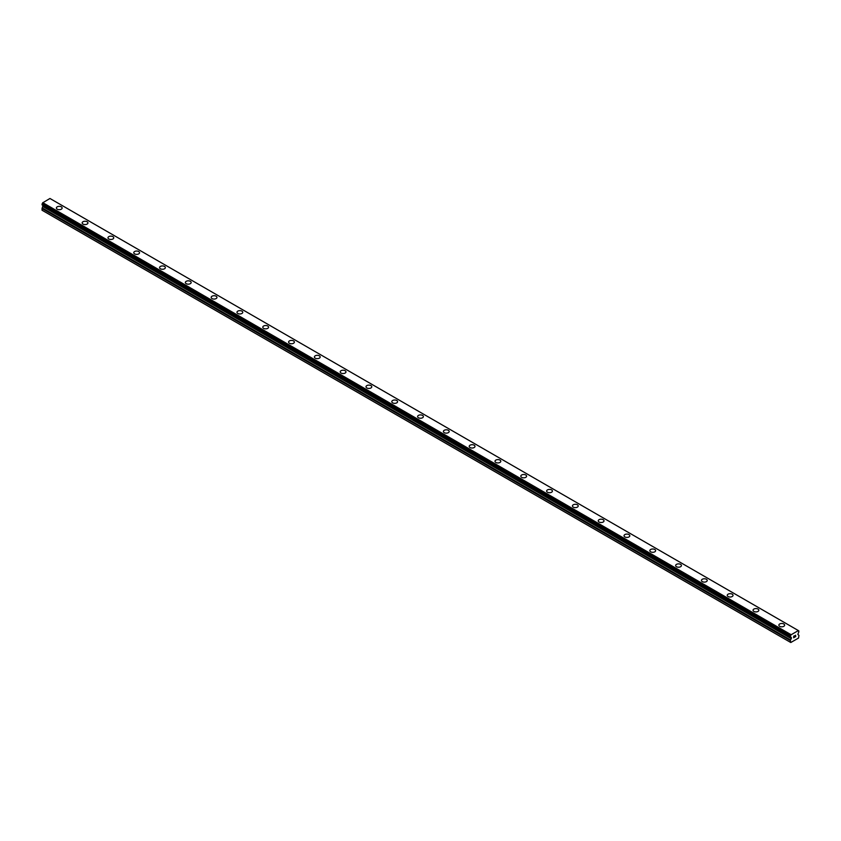 <?xml version="1.0" encoding="UTF-8"?>
<svg xmlns="http://www.w3.org/2000/svg" width="841" height="841" viewBox="0 0 841 841"><rect width="100%" height="100%" fill="white"/><g stroke="black" fill="none" stroke-linecap="round" stroke-linejoin="round"><path stroke-width="1.26" d="M56.368 208.011A2.891 1.671 180 0 1 58.145 206.466A2.891 1.671 180 0 1 61.298 206.833A2.891 1.671 180 0 1 62.139 208.011A2.891 1.671 180 0 1 60.363 209.556A2.891 1.671 180 0 1 57.209 209.188A2.891 1.671 180 0 1 56.368 208.011A2.891 1.671 180 0 1 58.145 206.476A2.891 1.671 180 0 1 61.298 206.833A2.891 1.671 180 0 1 62.139 208.011M82.166 222.907A2.891 1.671 180 0 1 83.953 221.362A2.891 1.671 180 0 1 87.096 221.73A2.891 1.671 180 0 1 87.948 222.907A2.891 1.671 180 0 1 86.16 224.452A2.891 1.671 180 0 1 83.017 224.084A2.891 1.671 180 0 1 82.166 222.907A2.891 1.671 180 0 1 83.953 221.372A2.891 1.671 180 0 1 87.096 221.73A2.891 1.671 180 0 1 87.948 222.907M107.974 237.803A2.891 1.671 180 0 1 109.751 236.268A2.891 1.671 180 0 1 112.904 236.626A2.891 1.671 180 0 1 113.745 237.803A2.891 1.671 180 0 1 111.969 239.349A2.891 1.671 180 0 1 108.815 238.981A2.891 1.671 180 0 1 107.974 237.803A2.891 1.671 180 0 1 109.751 236.268A2.891 1.671 180 0 1 112.904 236.626A2.891 1.671 180 0 1 113.745 237.803M133.772 252.699A2.891 1.671 180 0 1 135.559 251.165A2.891 1.671 180 0 1 138.702 251.522A2.891 1.671 180 0 1 139.553 252.71A2.891 1.671 180 0 1 137.766 254.245A2.891 1.671 180 0 1 134.623 253.877A2.891 1.671 180 0 1 133.772 252.699A2.891 1.671 180 0 1 135.559 251.165A2.891 1.671 180 0 1 138.702 251.533A2.891 1.671 180 0 1 139.553 252.699M159.58 267.596A2.891 1.671 180 0 1 161.356 266.061A2.891 1.671 180 0 1 164.51 266.418A2.891 1.671 180 0 1 165.351 267.606A2.891 1.671 180 0 1 163.575 269.141A2.891 1.671 180 0 1 160.421 268.784A2.891 1.671 180 0 1 159.58 267.596A2.891 1.671 180 0 1 161.367 266.061A2.891 1.671 180 0 1 164.51 266.429A2.891 1.671 180 0 1 165.351 267.596M185.377 282.502A2.891 1.671 180 0 1 187.165 280.957A2.891 1.671 180 0 1 190.308 281.315A2.891 1.671 180 0 1 191.159 282.502A2.891 1.671 180 0 1 189.372 284.037A2.891 1.671 180 0 1 186.229 283.68A2.891 1.671 180 0 1 185.377 282.502A2.891 1.671 180 0 1 187.165 280.957A2.891 1.671 180 0 1 190.308 281.325A2.891 1.671 180 0 1 191.159 282.502M216.116 296.221A2.891 1.671 180 0 1 216.957 297.399A2.891 1.671 180 0 1 215.18 298.933A2.891 1.671 180 0 1 212.027 298.576A2.891 1.671 180 0 1 211.186 297.399A2.891 1.671 180 0 1 212.973 295.853A2.891 1.671 180 0 1 216.116 296.221M211.186 297.399A2.891 1.671 180 0 1 212.962 295.853A2.891 1.671 180 0 1 216.116 296.211A2.891 1.671 180 0 1 216.957 297.399M236.983 312.295A2.891 1.671 180 0 1 238.77 310.75A2.891 1.671 180 0 1 241.914 311.117A2.891 1.671 180 0 1 242.765 312.295A2.891 1.671 180 0 1 240.978 313.83A2.891 1.671 180 0 1 237.835 313.472A2.891 1.671 180 0 1 236.983 312.295A2.891 1.671 180 0 1 238.77 310.76A2.891 1.671 180 0 1 241.914 311.117A2.891 1.671 180 0 1 242.765 312.295M262.791 327.191A2.891 1.671 180 0 1 264.579 325.646A2.891 1.671 180 0 1 267.722 326.014A2.891 1.671 180 0 1 268.573 327.191A2.891 1.671 180 0 1 266.786 328.726A2.891 1.671 180 0 1 263.632 328.368A2.891 1.671 180 0 1 262.791 327.191A2.891 1.671 180 0 1 264.579 325.656A2.891 1.671 180 0 1 267.722 326.014A2.891 1.671 180 0 1 268.573 327.191M288.589 342.087A2.891 1.671 180 0 1 290.376 340.542A2.891 1.671 180 0 1 293.53 340.91A2.891 1.671 180 0 1 294.371 342.087A2.891 1.671 180 0 1 292.584 343.633A2.891 1.671 180 0 1 289.441 343.265A2.891 1.671 180 0 1 288.589 342.087A2.891 1.671 180 0 1 290.376 340.552A2.891 1.671 180 0 1 293.53 340.91A2.891 1.671 180 0 1 294.371 342.087M314.397 356.983A2.891 1.671 180 0 1 316.184 355.449A2.891 1.671 180 0 1 319.328 355.806A2.891 1.671 180 0 1 320.179 356.983A2.891 1.671 180 0 1 318.392 358.529A2.891 1.671 180 0 1 315.238 358.161A2.891 1.671 180 0 1 314.397 356.983A2.891 1.671 180 0 1 316.184 355.449A2.891 1.671 180 0 1 319.328 355.806A2.891 1.671 180 0 1 320.179 356.983M340.206 371.88A2.891 1.671 180 0 1 341.982 370.345A2.891 1.671 180 0 1 345.136 370.702A2.891 1.671 180 0 1 345.977 371.88A2.891 1.671 180 0 1 344.2 373.425A2.891 1.671 180 0 1 341.047 373.057A2.891 1.671 180 0 1 340.206 371.88A2.891 1.671 180 0 1 341.982 370.345A2.891 1.671 180 0 1 345.136 370.713A2.891 1.671 180 0 1 345.977 371.88M366.003 386.786A2.891 1.671 180 0 1 367.79 385.241A2.891 1.671 180 0 1 370.934 385.609A2.891 1.671 180 0 1 371.785 386.786M370.934 385.599A2.891 1.671 180 0 1 371.785 386.776A2.891 1.671 180 0 1 369.998 388.321A2.891 1.671 180 0 1 366.855 387.964A2.891 1.671 180 0 1 366.003 386.776A2.891 1.671 180 0 1 367.79 385.241A2.891 1.671 180 0 1 370.934 385.599M396.742 400.505A2.891 1.671 180 0 1 397.583 401.683A2.891 1.671 180 0 1 395.806 403.217A2.891 1.671 180 0 1 392.652 402.86A2.891 1.671 180 0 1 391.811 401.672A2.891 1.671 180 0 1 393.588 400.137A2.891 1.671 180 0 1 396.742 400.505M391.811 401.672A2.891 1.671 180 0 1 393.588 400.137A2.891 1.671 180 0 1 396.742 400.495A2.891 1.671 180 0 1 397.583 401.672M417.609 416.579A2.891 1.671 180 0 1 419.396 415.034A2.891 1.671 180 0 1 422.539 415.391A2.891 1.671 180 0 1 423.391 416.579A2.891 1.671 180 0 1 421.604 418.114A2.891 1.671 180 0 1 418.461 417.756A2.891 1.671 180 0 1 417.609 416.579A2.891 1.671 180 0 1 419.396 415.034A2.891 1.671 180 0 1 422.539 415.401A2.891 1.671 180 0 1 423.391 416.579M443.417 431.475A2.891 1.671 180 0 1 445.194 429.93A2.891 1.671 180 0 1 448.348 430.298A2.891 1.671 180 0 1 449.189 431.475A2.891 1.671 180 0 1 447.412 433.01A2.891 1.671 180 0 1 444.258 432.652A2.891 1.671 180 0 1 443.417 431.475A2.891 1.671 180 0 1 445.204 429.94A2.891 1.671 180 0 1 448.348 430.298A2.891 1.671 180 0 1 449.189 431.475M469.215 446.371A2.891 1.671 180 0 1 471.002 444.826A2.891 1.671 180 0 1 474.145 445.194A2.891 1.671 180 0 1 474.997 446.371A2.891 1.671 180 0 1 473.21 447.906A2.891 1.671 180 0 1 470.066 447.549A2.891 1.671 180 0 1 469.215 446.371A2.891 1.671 180 0 1 471.002 444.836A2.891 1.671 180 0 1 474.145 445.194A2.891 1.671 180 0 1 474.997 446.371M495.023 461.267A2.891 1.671 180 0 1 496.8 459.722A2.891 1.671 180 0 1 499.953 460.09A2.891 1.671 180 0 1 500.794 461.267A2.891 1.671 180 0 1 499.018 462.813A2.891 1.671 180 0 1 495.864 462.445A2.891 1.671 180 0 1 495.023 461.267A2.891 1.671 180 0 1 496.81 459.733A2.891 1.671 180 0 1 499.953 460.09A2.891 1.671 180 0 1 500.794 461.267M520.821 476.164A2.891 1.671 180 0 1 522.608 474.618A2.891 1.671 180 0 1 525.751 474.986A2.891 1.671 180 0 1 526.603 476.164A2.891 1.671 180 0 1 524.816 477.709A2.891 1.671 180 0 1 521.672 477.341A2.891 1.671 180 0 1 520.821 476.164A2.891 1.671 180 0 1 522.608 474.629A2.891 1.671 180 0 1 525.751 474.986A2.891 1.671 180 0 1 526.603 476.164M546.629 491.06A2.891 1.671 180 0 1 548.416 489.525A2.891 1.671 180 0 1 551.559 489.882A2.891 1.671 180 0 1 552.411 491.06A2.891 1.671 180 0 1 550.624 492.605A2.891 1.671 180 0 1 547.47 492.237A2.891 1.671 180 0 1 546.629 491.06A2.891 1.671 180 0 1 548.416 489.525A2.891 1.671 180 0 1 551.559 489.882A2.891 1.671 180 0 1 552.411 491.06M577.368 504.789A2.891 1.671 180 0 1 578.209 505.967A2.891 1.671 180 0 1 576.421 507.501A2.891 1.671 180 0 1 573.278 507.144A2.891 1.671 180 0 1 572.427 505.956A2.891 1.671 180 0 1 574.214 504.421A2.891 1.671 180 0 1 577.368 504.789M572.427 505.956A2.891 1.671 180 0 1 574.214 504.421A2.891 1.671 180 0 1 577.368 504.779A2.891 1.671 180 0 1 578.209 505.956M598.235 520.852A2.891 1.671 180 0 1 600.022 519.317A2.891 1.671 180 0 1 603.165 519.675A2.891 1.671 180 0 1 604.017 520.863A2.891 1.671 180 0 1 602.23 522.398A2.891 1.671 180 0 1 599.076 522.04A2.891 1.671 180 0 1 598.235 520.852A2.891 1.671 180 0 1 600.022 519.317A2.891 1.671 180 0 1 603.165 519.685A2.891 1.671 180 0 1 604.017 520.852M624.043 535.759A2.891 1.671 180 0 1 625.82 534.214A2.891 1.671 180 0 1 628.973 534.571A2.891 1.671 180 0 1 629.814 535.759A2.891 1.671 180 0 1 628.038 537.294A2.891 1.671 180 0 1 624.884 536.936A2.891 1.671 180 0 1 624.043 535.759A2.891 1.671 180 0 1 625.82 534.214A2.891 1.671 180 0 1 628.973 534.582A2.891 1.671 180 0 1 629.814 535.759M649.841 550.655A2.891 1.671 180 0 1 651.628 549.11A2.891 1.671 180 0 1 654.771 549.467A2.891 1.671 180 0 1 655.623 550.655A2.891 1.671 180 0 1 653.835 552.19A2.891 1.671 180 0 1 650.692 551.833A2.891 1.671 180 0 1 649.841 550.655A2.891 1.671 180 0 1 651.628 549.12A2.891 1.671 180 0 1 654.771 549.478A2.891 1.671 180 0 1 655.623 550.655M675.649 565.551A2.891 1.671 180 0 1 677.425 564.006A2.891 1.671 180 0 1 680.579 564.374A2.891 1.671 180 0 1 681.42 565.551A2.891 1.671 180 0 1 679.644 567.086A2.891 1.671 180 0 1 676.49 566.729A2.891 1.671 180 0 1 675.649 565.551A2.891 1.671 180 0 1 677.425 564.017A2.891 1.671 180 0 1 680.579 564.374A2.891 1.671 180 0 1 681.42 565.551M701.447 580.448A2.891 1.671 180 0 1 703.234 578.902A2.891 1.671 180 0 1 706.377 579.27A2.891 1.671 180 0 1 707.228 580.448A2.891 1.671 180 0 1 705.441 581.983A2.891 1.671 180 0 1 702.298 581.625A2.891 1.671 180 0 1 701.447 580.448A2.891 1.671 180 0 1 703.234 578.913A2.891 1.671 180 0 1 706.377 579.27A2.891 1.671 180 0 1 707.228 580.448M727.255 595.344A2.891 1.671 180 0 1 729.031 593.799A2.891 1.671 180 0 1 732.185 594.167A2.891 1.671 180 0 1 733.026 595.344A2.891 1.671 180 0 1 731.25 596.889A2.891 1.671 180 0 1 728.096 596.521A2.891 1.671 180 0 1 727.255 595.344A2.891 1.671 180 0 1 729.042 593.809A2.891 1.671 180 0 1 732.185 594.167A2.891 1.671 180 0 1 733.026 595.344M753.052 610.24A2.891 1.671 180 0 1 754.84 608.705A2.891 1.671 180 0 1 757.983 609.063A2.891 1.671 180 0 1 758.834 610.24A2.891 1.671 180 0 1 757.047 611.785A2.891 1.671 180 0 1 753.904 611.418A2.891 1.671 180 0 1 753.052 610.24A2.891 1.671 180 0 1 754.84 608.705A2.891 1.671 180 0 1 757.983 609.063A2.891 1.671 180 0 1 758.834 610.24M778.861 625.136A2.891 1.671 180 0 1 780.637 623.602A2.891 1.671 180 0 1 783.791 623.959A2.891 1.671 180 0 1 784.632 625.136A2.891 1.671 180 0 1 782.855 626.682A2.891 1.671 180 0 1 779.702 626.314A2.891 1.671 180 0 1 778.861 625.136A2.891 1.671 180 0 1 780.648 623.602A2.891 1.671 180 0 1 783.791 623.969A2.891 1.671 180 0 1 784.632 625.136M793.757 636.301L794.43 635.912L793.757 636.301M793.757 637.005L793.757 637.604L793.757 637.005M793.757 637.604L794.43 637.215L793.757 637.604M793.673 637.751L794.43 637.32L793.673 637.762L793.673 636.248L794.43 635.807M794.945 635.891L795.649 635.249M795.06 636.858L795.775 636.448L795.06 636.858M795.775 636.542L794.871 637.068L795.618 635.418M794.871 637.058L795.765 636.542M790.445 636.952L790.424 636.952A0.978 0.557 -60 0 1 790.95 637.268L791.423 638.214L790.54 639.959A0.915 0.526 -60 0 0 790.351 640.59L790.782 642.513L798.519 638.056L798.95 635.628A0.915 0.526 -60 0 0 798.761 635.207L797.878 634.492L798.34 633A0.978 0.557 -60 0 1 798.855 632.096L798.34 630.655M798.256 630.508L49.955 198.487L42.67 202.828A0.978 0.557 -60 0 1 42.145 203.806L42.092 204.92L790.382 636.952L791.297 637.467L790.351 636.868L790.445 635.828A0.978 0.557 -60 0 0 790.961 634.85L798.33 630.603A0.978 0.557 -60 0 0 798.855 630.981L798.908 630.981M43.028 205.467L42.239 207.927A0.915 0.526 120 0 0 42.05 208.568L42.05 210.239L790.351 642.272M42.092 204.92L790.351 636.9M49.997 198.508L798.298 630.529M791.045 634.671L42.744 202.639M791.003 634.734L42.702 202.713M790.961 634.85L42.67 202.828M790.445 635.828L42.145 203.806M790.351 636.027L42.05 204.006M790.351 636.868L42.05 204.836M791.423 637.751L43.122 205.719M791.423 638.214L43.122 206.192M791.297 638.634L42.996 206.613M790.54 639.959L42.239 207.927M790.351 640.59L42.05 208.568"/></g></svg>
